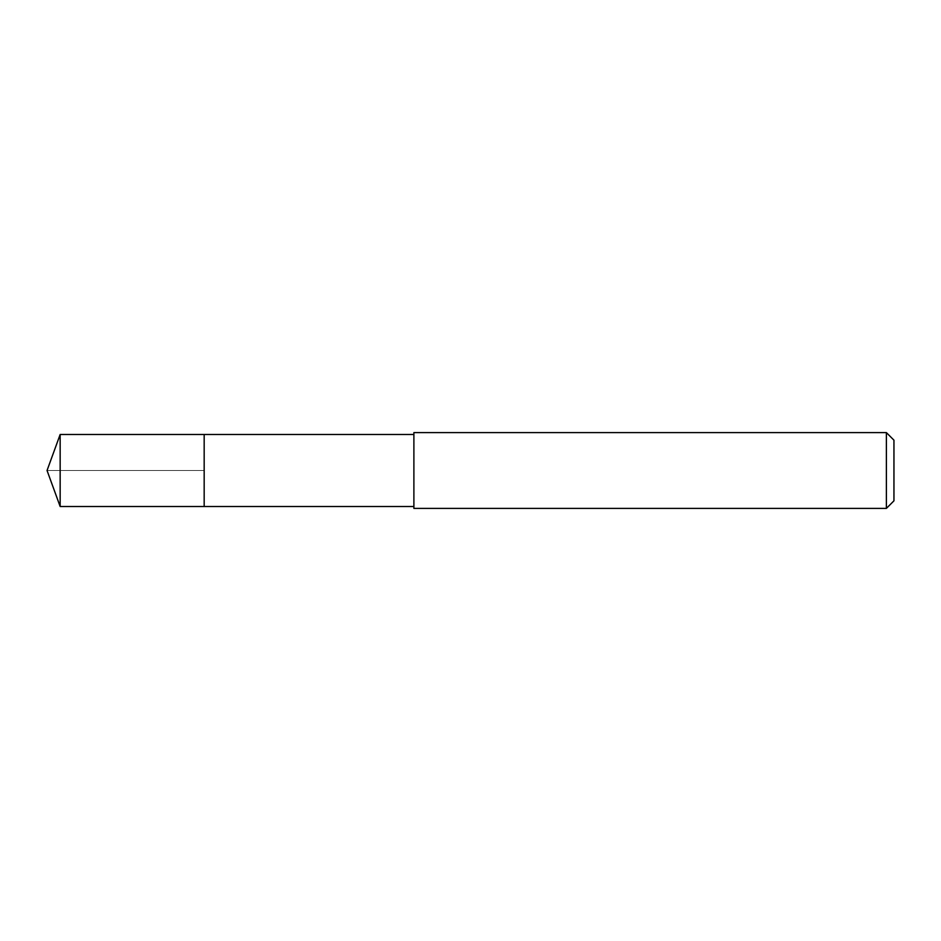 <?xml version="1.0" encoding="UTF-8"?>
<svg xmlns="http://www.w3.org/2000/svg" width="941" height="941" viewBox="0 0 941 941"><rect width="100%" height="100%" fill="white"/><g stroke="black" fill="none" stroke-linecap="round" stroke-linejoin="round"><path stroke-width="0.71" stroke-dasharray="4.71 3.53" d="M204.173 434.495L204.173 506.505L204.173 434.495M60.153 506.505L60.153 434.495M413.887 506.505L413.887 434.495L413.887 506.505M413.887 508.399L413.887 432.601M886.375 432.601L886.375 508.399M893.95 440.176L893.95 500.824M47.05 470.5L204.173 470.5L47.05 470.5"/><path stroke-width="1.41" d="M413.887 434.495L60.153 434.495L60.153 506.505L204.173 506.505L204.173 434.495L204.173 506.505L413.887 506.505M60.153 506.505L47.05 470.5L60.153 434.495M413.887 432.601L413.887 508.399L886.375 508.399L886.375 432.601L413.887 432.601M886.375 432.601L893.95 440.176L893.95 500.824L886.375 508.399"/></g></svg>
